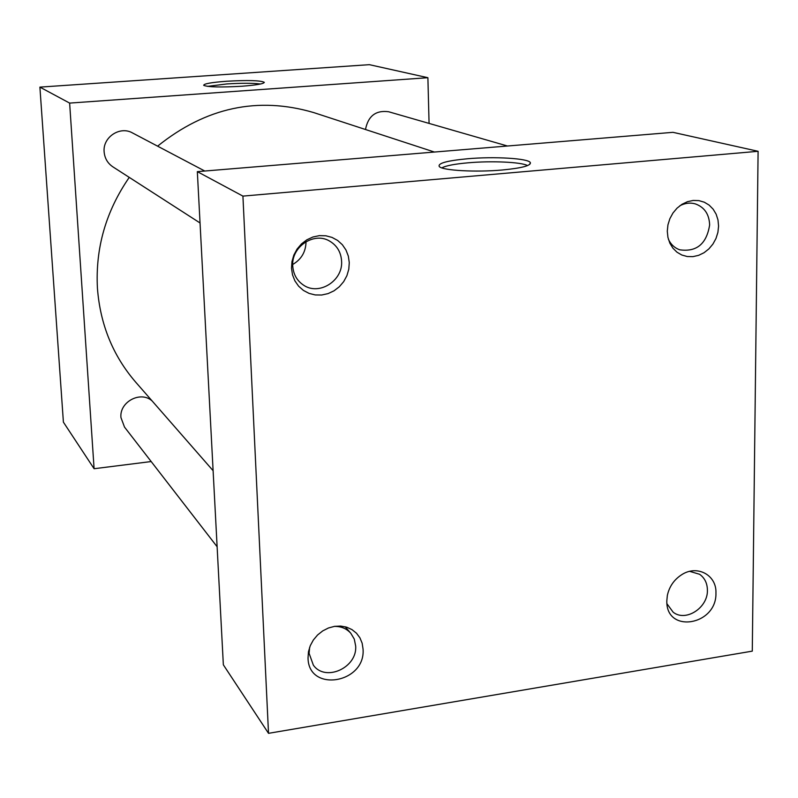 <?xml version="1.0" encoding="UTF-8"?>
<svg xmlns="http://www.w3.org/2000/svg" width="798" height="798" viewBox="0 0 798 798"><rect width="100%" height="100%" fill="white"/><g stroke="black" fill="none" stroke-linecap="round" stroke-linejoin="round"><path stroke-width="1.2" d="M241.834 86.244C256.338 85.117 263.829 83.81 264.318 82.334C260.557 80.418 247.909 80.059 226.353 81.266C211.131 82.433 203.58 83.8 203.709 85.356C208.138 87.142 220.847 87.431 241.834 86.244M260.537 83.999C252.976 83.032 241.714 83.022 226.752 83.95L207.53 86.374M502.391 169.984C521.633 168.119 530.959 165.685 530.371 162.672C528.735 158.373 494.431 156.348 467.478 158.762C446.85 160.707 437.464 163.321 439.319 166.592C442.611 170.523 475.927 172.408 502.391 169.984M527.518 165.595C521.523 162.054 491.618 160.707 468.167 162.802C454.641 163.999 445.873 165.695 441.843 167.879M666.998 603.807L673.103 612.146C685.572 622.29 708.035 607.817 707.407 590.161C707.297 583.228 704.694 577.932 699.597 574.281L689.711 571.358M666.829 600.754C665.741 634.071 716.983 625.572 715.946 592.934C716.694 575.178 697.432 564.605 681.941 574.55C674.2 579.478 669.342 586.42 667.357 595.398L666.829 600.754M668.435 239.38C670.909 244.497 674.669 247.978 679.716 249.804C696.654 252.188 706.629 243.889 709.641 224.906C709.203 214.173 704.425 207.171 695.307 203.879C690.11 202.443 684.943 203.081 679.806 205.794M667.288 231.181L667.936 237.385L669.831 243.141L672.894 248.158L676.963 252.188L681.821 255.021L687.238 256.527L692.923 256.637L698.609 255.35L704.016 252.737L708.863 248.916L712.913 244.088L715.976 238.492L717.901 232.398L718.579 226.113L717.991 219.949L716.145 214.193L713.143 209.166L709.123 205.096L704.295 202.193L698.878 200.617L693.163 200.448L687.427 201.695L681.971 204.308L677.063 208.138L672.963 213.016L669.871 218.672L667.946 224.837L667.288 231.181M309.634 647.338L309.105 653.333L313.345 665.133C325.385 682.33 357.544 667.617 355.659 645.951L354.282 639.088L350.781 633.233C346.522 628.535 341.015 626.25 334.252 626.4M308.028 657.911C308.337 692.953 365.713 683.427 363.06 649.143L362.162 643.248L359.938 637.851L356.487 633.223L351.988 629.612L346.661 627.178L340.766 626.071L334.601 626.34L328.477 627.976L322.711 630.909L317.584 634.979L313.365 639.976L310.272 645.662L308.467 651.747L308.028 657.911M292.716 264.477C301.415 259.37 305.853 251.769 306.033 241.674M292.746 265.934C293.315 274.273 296.906 280.667 303.519 285.125C319.06 295.978 343.12 280.736 341.594 261.126C340.985 252.048 336.906 245.315 329.335 240.926C313.714 231.669 291.19 247.001 292.746 265.934M291.509 268.298L292.517 274.851L294.931 280.916L298.632 286.203L303.42 290.422L309.045 293.385L315.23 294.941L321.674 295.021L328.048 293.614L334.033 290.811L339.33 286.741L343.699 281.614L346.901 275.679L348.796 269.235L349.275 262.592L348.327 256.078L345.973 250.013L342.352 244.717L337.624 240.437L332.018 237.405L325.833 235.779L319.36 235.639L312.936 236.996L306.871 239.789L301.504 243.879L297.085 249.056L293.844 255.061L291.958 261.584L291.509 268.298M365.494 129.505C368.117 115.999 375.818 110.074 388.596 111.74L507.458 146.004M217.126 546.75L124.508 427.09L120.957 417.593C119.211 401.863 140.817 390.441 152.169 400.995M200.049 222.971L112.847 166.822C107.61 163.261 104.708 158.273 104.129 151.859C102.623 137.226 120.019 125.675 132.518 132.947L204.767 171.021M213.116 470.71L135.6 382.043C112.937 355.728 100.219 324.477 97.436 288.287C95.281 248.238 105.885 211.271 129.256 177.385M157.595 146.164C205.874 107.361 257.934 96.179 313.774 112.598L434.401 152.039M268.517 733.332L223.35 664.814L197.335 171.64L672.973 132.328L758.1 151.301L752.285 651.138L268.517 733.332L242.921 196.108L758.1 151.301M151.181 461.543L94.094 468.725L69.635 103.092L427.888 77.705L429.075 123.411M197.335 171.64L242.921 196.108M94.094 468.725L63.401 422.162L39.9 87.122L369.364 64.668L427.888 77.705M39.9 87.122L69.635 103.092M529.653 164.478L530.371 162.672M345.155 626.759L350.781 633.233"/></g></svg>
